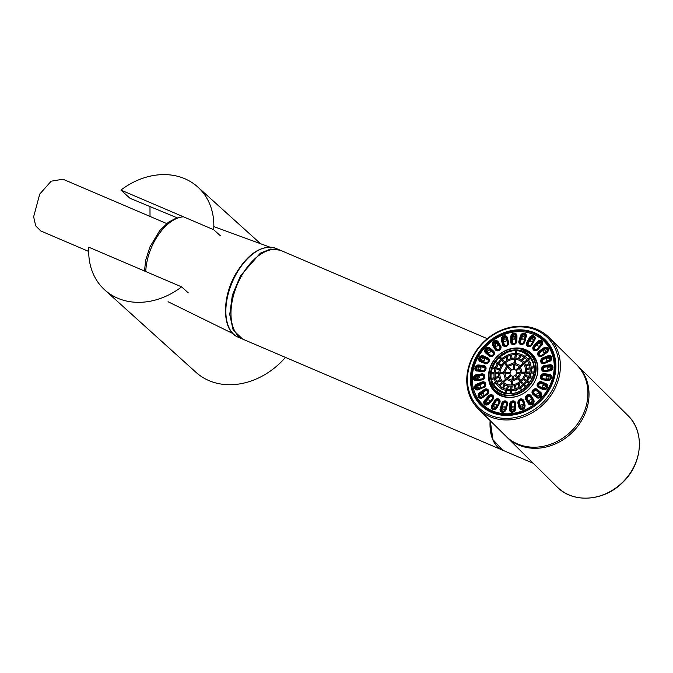 <?xml version="1.0" encoding="UTF-8"?>
<svg xmlns="http://www.w3.org/2000/svg" width="673" height="673" viewBox="0 0 673 673"><rect width="100%" height="100%" fill="white"/><g stroke="black" fill="none" stroke-linecap="round" stroke-linejoin="round"><path stroke-width="1.01" d="M149.978 206.552L150.02 216.428M220.323 235.71L213.694 229.72L120.921 190.072L130.024 198.299L177.773 218.06M181.626 286.875L88.853 247.227A69.369 56.406 132.1 0 0 104.778 289.954A69.369 56.406 132.1 0 0 117.741 298.223A69.369 56.406 132.1 0 0 181.626 286.875L188.255 292.864M104.778 289.954L195.978 372.329A69.369 56.406 -47.9 0 0 208.95 380.607A69.369 56.406 -47.9 0 0 285.461 357.388M120.921 190.072A69.369 56.406 132.1 0 1 184.806 178.724A69.369 56.406 132.1 0 1 197.769 186.993A69.369 56.406 132.1 0 1 213.694 229.72M166.719 223.562L62.951 179.22L51.173 181.188L39.724 194.11L33.65 216.782L35.686 225.85L40.809 230.974L88.71 251.441M520.784 450.952L557.194 486.991A50.265 43.173 -45.3 0 0 613.751 489.397A50.265 43.173 -45.3 0 0 632.586 469.274A50.265 43.173 -45.3 0 0 627.926 415.552C645.171 431.62 642.53 463.975 622.626 482.499C604.093 501.36 573.009 503.564 557.194 486.991M627.926 415.552L577.577 365.7A50.265 43.173 134.7 0 1 582.229 419.422A50.265 43.173 134.7 0 1 506.845 437.139L533.706 463.739M490.768 431.107A47.859 26.827 -66.9 0 1 490.356 420.818M490.112 420.583A48.254 27.055 113.1 0 0 497.961 447.259A48.254 27.055 113.1 0 0 502.327 450.069L243.281 339.369A48.254 27.055 -66.9 0 1 238.915 336.55A48.254 27.055 -66.9 0 1 239.277 280.195A48.254 27.055 -66.9 0 1 281.205 250.617L487.294 338.687M241.918 276.628L240.48 275.77L232.345 295.186L229.729 314.501L233.136 330.022L242.617 339.066M280.262 250.221L270.622 249.044L260.333 253.166L240.48 275.77M548.377 388.338A44.031 37.823 134.7 0 1 482.247 404.019A44.031 37.823 134.7 0 1 478.082 357.119A44.031 37.823 134.7 0 1 544.205 341.438A44.031 37.823 134.7 0 1 548.377 388.338M546.274 383.846L541.782 381.843L546.274 383.846A3.315 2.843 -45.3 0 1 547.443 387.648A3.315 2.843 -45.3 0 1 543.523 389.701A3.315 2.843 -45.3 0 1 543.094 389.558L538.602 387.555A3.315 2.843 -45.3 0 1 537.433 383.753A3.315 2.843 -45.3 0 1 541.353 381.7A3.315 2.843 -45.3 0 1 541.782 381.843M519.253 408.267C522.366 410.614 524.309 409.68 525.091 405.457L523.821 400.612A3.315 2.843 -45.3 0 0 523.67 400.191C520.566 397.836 518.622 398.769 517.84 402.992L519.102 407.838A3.315 2.843 -45.3 0 0 519.253 408.267M496.952 407.905L499.66 403.043L496.952 407.905A3.315 2.843 -45.3 0 1 492.93 409.672A3.315 2.843 -45.3 0 1 491.458 406.012A3.315 2.843 -45.3 0 1 491.669 405.558L494.554 400.788L491.669 405.558M478.352 389.743L483.416 387.564L478.352 389.743A3.315 2.843 -45.3 0 1 474.684 388.296A3.315 2.843 -45.3 0 1 476.417 384.258A3.315 2.843 -45.3 0 1 476.863 384.039L476.93 384.233A3.113 2.667 -45.3 0 0 476.509 384.434A3.113 2.667 -45.3 0 0 474.743 387.143A3.113 2.667 -45.3 0 0 476.139 389.591A3.113 2.667 -45.3 0 0 478.326 389.591L483.407 387.227A2.591 2.221 -45.3 0 0 482.247 382.769L482.314 382.92A2.465 2.12 134.7 0 1 483.424 387.16L478.318 389.246A2.591 2.221 134.7 0 1 477.157 384.788L482.247 382.769L482.019 382.214L476.93 384.233L477.494 385.621L482.583 383.602L482.314 382.92L477.224 384.939A2.465 2.12 -45.3 0 0 478.335 389.179L483.399 386.714L483.424 387.16M481.826 373.868L476.593 374.777L481.826 373.868A3.315 2.843 -45.3 0 1 484.846 376.283A3.315 2.843 -45.3 0 1 482.188 379.892A3.315 2.843 -45.3 0 1 481.717 379.993L481.733 379.824A3.113 2.667 -45.3 0 0 482.179 379.732A3.113 2.667 -45.3 0 0 484.627 377.099A3.113 2.667 -45.3 0 0 483.281 374.264A3.113 2.667 -45.3 0 0 481.843 374.07L481.944 374.659A2.591 2.221 134.7 0 1 481.86 379.454L481.902 379.379A2.465 2.12 -45.3 0 0 481.977 374.819L476.736 375.517A2.465 2.12 -45.3 0 0 476.652 380.077L476.61 380.152A2.591 2.221 134.7 0 1 476.694 375.366L476.846 376.249A1.809 1.556 134.7 0 0 476.787 379.589L476.652 380.077L481.902 379.379L482.036 378.891A1.809 1.556 134.7 0 0 482.095 375.542L481.944 374.659L476.694 375.366L476.593 374.777A3.113 2.667 -45.3 0 0 476.156 374.869A3.113 2.667 -45.3 0 0 473.708 377.503A3.113 2.667 -45.3 0 0 475.054 380.329A3.113 2.667 -45.3 0 0 476.492 380.523L481.717 379.993M480.177 361.611L484.787 363.454L480.177 361.611A3.315 2.843 -45.3 0 1 479.016 357.809A3.315 2.843 -45.3 0 1 482.936 355.756A3.315 2.843 -45.3 0 1 483.357 355.899L487.849 357.893A3.315 2.843 -45.3 0 1 489.019 361.704A3.315 2.843 -45.3 0 1 485.098 363.757A3.315 2.843 -45.3 0 1 484.678 363.605M507.349 337.61A3.315 2.843 -45.3 0 0 507.198 337.19A3.315 2.843 -45.3 0 0 503.387 336.054A3.315 2.843 -45.3 0 0 501.368 339.991L502.63 344.837A3.315 2.843 -45.3 0 0 502.781 345.266C505.894 347.613 507.837 346.679 508.62 342.456L507.349 337.61L508.62 342.456M529.5 337.552L526.799 342.406L529.5 337.552A3.315 2.843 -45.3 0 1 533.521 335.785A3.315 2.843 -45.3 0 1 535.001 339.444A3.315 2.843 -45.3 0 1 534.783 339.899L532.082 344.753A3.315 2.843 -45.3 0 1 528.061 346.519A3.315 2.843 -45.3 0 1 526.589 342.86A3.315 2.843 -45.3 0 1 526.799 342.406M544.507 363.437L549.563 361.258L544.507 363.437A3.315 2.843 -45.3 0 1 540.831 361.99A3.315 2.843 -45.3 0 1 542.564 357.952A3.315 2.843 -45.3 0 1 543.01 357.733L543.077 357.927A3.113 2.667 -45.3 0 0 542.657 358.129A3.113 2.667 -45.3 0 0 540.89 360.837A3.113 2.667 -45.3 0 0 542.287 363.285A3.113 2.667 -45.3 0 0 544.474 363.277L549.572 360.854L544.474 362.94A2.591 2.221 134.7 0 1 543.304 358.482L548.461 356.606L543.304 358.482L543.077 357.927L548.1 355.714L543.01 357.733M490.104 367.559A26.541 22.798 -45.3 0 0 502.437 396.38A26.541 22.798 -45.3 0 0 534.412 382.138A26.541 22.798 -45.3 0 0 533.277 355.378A26.541 22.798 -45.3 0 0 507.829 349.657M493.393 411.935A44.031 37.823 134.7 0 1 491.483 411.026M551.305 350.599A44.031 37.823 134.7 0 1 552.239 352.501M538.602 387.555L538.72 387.404A3.113 2.667 -45.3 0 1 537.618 383.829A3.113 2.667 -45.3 0 1 541.302 381.902A3.113 2.667 -45.3 0 1 541.706 382.037L541.546 382.744A2.465 2.12 -45.3 0 0 539.182 387L543.675 388.994L539.182 387L539.611 386.554A1.809 1.556 134.7 0 1 541.353 383.433L541.546 382.744L546.039 384.737L541.563 382.592A2.591 2.221 134.7 0 0 539.081 387.068L538.72 387.404L543.212 389.398A3.113 2.667 -45.3 0 0 543.607 389.541A3.113 2.667 -45.3 0 0 547.292 387.606A3.113 2.667 -45.3 0 0 546.198 384.031L546.055 384.594A2.591 2.221 134.7 0 1 543.574 389.061L543.094 389.558M545.18 387.076C545.315 384.872 544.449 384.485 542.564 385.915C542.421 388.119 543.296 388.506 545.18 387.076M537.298 389.381L536.945 390.046L540.537 393.36A2.465 2.12 134.7 0 1 537.239 397.02L533.596 393.831L537.113 397.07A2.591 2.221 -45.3 0 0 540.579 393.225L540.932 392.569L537.298 389.381A3.315 2.843 -45.3 0 0 536.945 389.12A3.315 2.843 -45.3 0 0 532.772 390.155A3.315 2.843 -45.3 0 0 532.856 394.294L536.499 397.474A3.315 2.843 -45.3 0 0 536.852 397.735A3.315 2.843 -45.3 0 0 541.025 396.7A3.315 2.843 -45.3 0 0 540.932 392.569M539.174 395.455C539.881 393.268 539.174 392.653 537.054 393.604C536.347 395.783 537.054 396.405 539.174 395.455M533.252 400.477L530.711 396.321L533.193 400.595A2.465 2.12 134.7 0 1 529.18 403.405L529.028 403.43A2.591 2.221 -45.3 0 0 533.252 400.477L533.714 399.939L531.165 395.783A3.315 2.843 -45.3 0 0 530.904 395.43A3.315 2.843 -45.3 0 0 526.774 395.379A3.315 2.843 -45.3 0 0 525.773 399.56L528.313 403.716A3.315 2.843 -45.3 0 0 528.574 404.069A3.315 2.843 -45.3 0 0 532.713 404.12A3.315 2.843 -45.3 0 0 533.714 399.939M531.418 402.303L529.474 402.202L529.945 399.888C532.15 399.484 532.646 400.292 531.418 402.303M524.023 406.29A1.809 1.556 134.7 0 1 520.751 407.594L520.044 407.703A2.465 2.12 -45.3 0 0 524.494 405.937L523.3 400.999A2.591 2.221 -45.3 0 0 518.614 402.866L520.044 407.703L518.774 402.858A2.465 2.12 134.7 0 1 523.224 401.091L522.761 401.445L524.023 406.29L525.091 405.457M521.71 404.338C520.044 406.038 520.296 406.972 522.441 407.157L523.148 404.515L521.71 404.338M515.754 403.548L515.207 403.758L515.038 409.024A2.465 2.12 134.7 0 1 510.454 409.638L510.546 404.431L510.294 409.613A2.591 2.221 -45.3 0 0 515.114 408.965L515.661 408.747L515.754 403.548A3.315 2.843 -45.3 0 0 515.72 403.077A3.315 2.843 -45.3 0 0 512.49 400.94A3.315 2.843 -45.3 0 0 509.587 404.364L509.495 409.571A3.315 2.843 -45.3 0 0 509.52 410.034A3.315 2.843 -45.3 0 0 512.759 412.179A3.315 2.843 -45.3 0 0 515.661 408.747M512.86 409.68C514.845 408.41 514.862 407.401 512.919 406.652C510.933 407.931 510.916 408.932 512.86 409.68M503.328 409.706C505.499 408.948 505.776 407.939 504.17 406.685C501.999 407.443 501.721 408.452 503.328 409.706M492.375 405.937A2.591 2.221 -45.3 0 0 496.506 407.779L499.206 402.917L496.447 407.771A2.465 2.12 134.7 0 1 492.518 406.029L495.076 401.083L492.375 405.937L491.854 405.651A3.113 2.667 -45.3 0 0 491.652 406.071A3.113 2.667 -45.3 0 0 492.838 409.436A3.113 2.667 -45.3 0 0 496.817 407.855L496.506 407.779M494.487 407.232C496.691 407.039 497.212 406.105 496.051 404.414C493.847 404.608 493.326 405.55 494.487 407.232M486.941 402.429C489.035 402.816 489.767 402.008 489.136 400.006C487.033 399.619 486.31 400.427 486.941 402.429M487.202 394.428L487 394.016L482.398 397.179A2.465 2.12 134.7 0 1 480.177 393.537L484.762 390.332L480.076 393.402A2.591 2.221 -45.3 0 0 482.415 397.23L482.608 397.634L487.202 394.428A3.315 2.843 -45.3 0 0 487.597 394.109A3.315 2.843 -45.3 0 0 488.278 389.911A3.315 2.843 -45.3 0 0 484.207 389.532L479.622 392.746A3.315 2.843 -45.3 0 0 479.226 393.066A3.315 2.843 -45.3 0 0 478.545 397.255A3.315 2.843 -45.3 0 0 482.608 397.634M481.203 395.623C483.046 396.557 483.937 395.934 483.87 393.755C482.028 392.822 481.145 393.444 481.203 395.623M477.679 387.269C479.134 388.7 480.118 388.304 480.631 386.092C479.176 384.67 478.183 385.065 477.679 387.269M476.585 377.948L479.176 376.51L479.63 377.545L476.921 378.874L476.585 377.948M478.797 364.968L478.747 365.919L483.786 366.592L478.739 365.767A2.591 2.221 134.7 0 0 477.409 370.554L482.524 371.151L477.485 370.478L477.165 370.932L482.137 371.765A3.315 2.843 -45.3 0 0 482.6 371.79A3.315 2.843 -45.3 0 0 486.007 368.863A3.315 2.843 -45.3 0 0 483.837 365.641L478.797 364.968A3.315 2.843 -45.3 0 0 478.335 364.943A3.315 2.843 -45.3 0 0 474.928 367.879A3.315 2.843 -45.3 0 0 477.098 371.092M478.015 368.291C478.453 370.377 479.428 370.503 480.943 368.686C480.514 366.6 479.538 366.474 478.015 368.291M487.849 357.893L487.774 358.086A3.113 2.667 -45.3 0 1 488.876 361.662A3.113 2.667 -45.3 0 1 485.191 363.588A3.113 2.667 -45.3 0 1 484.787 363.454L485.25 363.05L480.758 361.048L481.195 360.61A1.809 1.556 134.7 0 1 482.928 357.481L483.121 356.799L487.614 358.793L483.138 356.648A2.591 2.221 -45.3 0 0 480.657 361.115L485.149 363.117A2.591 2.221 134.7 0 0 487.639 358.642L487.774 358.086L483.281 356.093A3.113 2.667 -45.3 0 0 482.886 355.958A3.113 2.667 -45.3 0 0 479.201 357.885A3.113 2.667 -45.3 0 0 480.295 361.46L480.657 361.115M481.86 358.961C481.725 361.165 482.591 361.552 484.476 360.114C484.619 357.91 483.744 357.523 481.86 358.961M489.162 356.067L489.776 355.664A2.591 2.221 -45.3 0 0 493.242 351.819L493.2 351.954A2.465 2.12 134.7 0 1 489.902 355.613L486.259 352.425A2.465 2.12 134.7 0 1 489.557 348.774L489.599 348.639A2.591 2.221 -45.3 0 0 486.133 352.475L485.519 352.888L489.162 356.067A3.315 2.843 -45.3 0 0 489.515 356.328A3.315 2.843 -45.3 0 0 493.688 355.294A3.315 2.843 -45.3 0 0 493.595 351.163L489.952 347.975A3.315 2.843 -45.3 0 0 489.599 347.714A3.315 2.843 -45.3 0 0 485.435 348.749A3.315 2.843 -45.3 0 0 485.519 352.888M487.866 350.583C487.159 352.761 487.866 353.375 489.986 352.433C490.693 350.246 489.986 349.632 487.866 350.583M498.138 341.741L497.616 342.389L500.157 346.545L497.684 342.279A2.591 2.221 134.7 0 0 493.46 345.232L492.745 345.51L495.286 349.666A3.315 2.843 -45.3 0 0 495.547 350.019A3.315 2.843 -45.3 0 0 499.677 350.078A3.315 2.843 -45.3 0 0 500.678 345.897L498.138 341.741A3.315 2.843 -45.3 0 0 497.877 341.388A3.315 2.843 -45.3 0 0 493.746 341.337A3.315 2.843 -45.3 0 0 492.745 345.51M495.622 343.735L497.456 343.726L497.103 346.149L495.151 346.04L495.622 343.735M502.63 344.837L501.57 339.941A3.113 2.667 -45.3 0 1 502.655 336.778A3.113 2.667 -45.3 0 1 505.869 336.138A3.113 2.667 -45.3 0 1 507.047 337.308A3.113 2.667 -45.3 0 1 507.19 337.703L506.752 338.09L508.022 342.936L506.828 337.997A2.591 2.221 134.7 0 0 502.151 339.865L501.368 339.991M504.599 338.881C502.933 340.58 503.177 341.514 505.33 341.699C506.996 340 506.752 339.057 504.599 338.881M511.598 336.744L511.505 341.951L511.758 336.769A2.465 2.12 134.7 0 1 516.342 336.155L516.418 336.096A2.591 2.221 -45.3 0 0 511.598 336.744L510.799 336.702L510.706 341.909A3.315 2.843 -45.3 0 0 510.731 342.372A3.315 2.843 -45.3 0 0 513.97 344.517A3.315 2.843 -45.3 0 0 516.872 341.085L516.965 335.877A3.315 2.843 -45.3 0 0 516.931 335.415A3.315 2.843 -45.3 0 0 513.701 333.27A3.315 2.843 -45.3 0 0 510.799 336.702M514.18 336.349L515.266 336.668L514.122 339.377C512.178 338.628 512.195 337.627 514.18 336.349M523.712 336.323C521.541 337.08 521.264 338.09 522.871 339.352C525.041 338.595 525.319 337.585 523.712 336.323M527.506 342.793A2.591 2.221 -45.3 0 0 531.636 344.626L531.577 344.626A2.465 2.12 134.7 0 1 527.649 342.877L530.206 337.93L527.506 342.793L526.976 342.498A3.113 2.667 -45.3 0 0 526.782 342.919A3.113 2.667 -45.3 0 0 527.969 346.284A3.113 2.667 -45.3 0 0 531.939 344.702L534.648 339.848L531.636 344.626L532.082 344.753M532.553 338.797C530.349 338.99 529.828 339.932 530.989 341.623C533.193 341.43 533.714 340.488 532.553 338.797L532.89 339.015M540.099 343.6C538.005 343.222 537.273 344.029 537.904 346.031C540.007 346.41 540.73 345.602 540.099 343.6M546.829 352.711L546.636 352.307A2.591 2.221 134.7 0 0 544.297 348.479L539.712 351.685A2.591 2.221 -45.3 0 0 542.051 355.512L542.034 355.462A2.465 2.12 134.7 0 1 539.813 351.819L540.226 352.425L544.81 349.22L544.398 348.614L543.843 347.823L539.258 351.028A3.315 2.843 -45.3 0 0 538.863 351.348A3.315 2.843 -45.3 0 0 538.173 355.546A3.315 2.843 -45.3 0 0 542.245 355.916L546.829 352.711A3.315 2.843 -45.3 0 0 547.225 352.391A3.315 2.843 -45.3 0 0 547.915 348.193A3.315 2.843 -45.3 0 0 543.843 347.823M545.837 350.414C543.994 349.472 543.103 350.095 543.17 352.273C545.012 353.216 545.896 352.593 545.837 350.414M549.361 358.759C547.906 357.338 546.922 357.733 546.409 359.937C547.864 361.359 548.857 360.972 549.361 358.759M544.743 365.464L544.861 366.255L550.144 365.717A2.465 2.12 134.7 0 1 550.06 370.268L544.768 371.042L550.018 370.343A2.591 2.221 -45.3 0 0 550.102 365.557L549.984 364.766L544.743 365.464A3.315 2.843 -45.3 0 0 544.264 365.565A3.315 2.843 -45.3 0 0 541.605 369.174A3.315 2.843 -45.3 0 0 544.634 371.589L549.875 370.882A3.315 2.843 -45.3 0 0 550.346 370.789A3.315 2.843 -45.3 0 0 553.004 367.18A3.315 2.843 -45.3 0 0 549.984 364.766M550.455 368.081C549.471 366.272 548.453 366.406 547.41 368.493C548.386 370.301 549.404 370.167 550.455 368.081M547.662 380.481L547.973 379.942A2.591 2.221 134.7 0 0 549.303 375.155L544.272 374.642L549.311 375.307L549.361 374.356L544.322 373.683A3.315 2.843 -45.3 0 0 543.851 373.666A3.315 2.843 -45.3 0 0 540.453 376.594A3.315 2.843 -45.3 0 0 542.615 379.816L547.662 380.481A3.315 2.843 -45.3 0 0 548.125 380.506A3.315 2.843 -45.3 0 0 551.532 377.578A3.315 2.843 -45.3 0 0 549.361 374.356M549.025 377.738C548.588 375.66 547.612 375.526 546.097 377.351C546.526 379.429 547.502 379.564 549.025 377.738M521.146 394.715A25.927 22.268 134.7 0 1 494.933 391.089L489.204 379.909C485.09 363.656 503.875 344.685 520.17 348.631A25.423 21.839 -45.3 0 0 489.204 379.909A25.423 21.839 -45.3 0 0 493.183 388.498A25.423 21.839 -45.3 0 0 493.629 389.028A25.423 21.839 -45.3 0 0 526.522 388.7A25.423 21.839 -45.3 0 0 531.729 355.42A25.423 21.839 -45.3 0 0 531.283 354.89A25.423 21.839 -45.3 0 0 520.17 348.631L531.401 354.25A25.927 22.268 134.7 0 1 532.831 355.723A25.927 22.268 134.7 0 1 535.296 380.422M494.933 391.089A25.927 22.268 134.7 0 1 494.436 390.533M497.389 363.799L495.513 362.646A23.757 20.4 134.7 0 1 496.211 361.637L498.079 362.781M495.025 368.678L492.737 368.081A23.757 20.4 134.7 0 1 493.183 366.97L495.437 367.559M494.007 373.793L491.374 373.843A23.757 20.4 134.7 0 1 491.526 372.699L494.117 372.649M494.377 378.739L491.509 379.538A23.757 20.4 134.7 0 1 491.366 378.436L494.175 377.654M521.583 389.903L521.003 388.607A20.064 17.229 134.7 0 1 519.943 389.196M502.42 389.516A20.064 17.229 134.7 0 1 501.511 388.96M504.784 393.066L505.65 390.887A20.064 17.229 -45.3 0 0 506.71 391.164L505.869 393.276M511.202 393.453L511.455 391.568A20.064 17.229 134.7 0 1 510.319 391.585L510.058 393.528M516.334 390.693A20.064 17.229 134.7 0 1 515.19 391.013M525.133 387.286L524.25 386.277A20.064 17.229 -45.3 0 0 524.713 385.865A20.064 17.229 -45.3 0 0 525.159 385.444L526.042 386.453M523.973 385.133A20.047 17.22 134.7 0 1 498.365 386.209A20.047 17.22 134.7 0 1 501.318 359.163A20.047 17.22 134.7 0 1 526.564 357.725A20.047 17.22 134.7 0 1 523.973 385.133M500.922 359.533L499.501 357.901A23.757 20.4 134.7 0 1 500.409 357.077L501.831 358.709M528.978 383.147L527.809 382.432A20.064 17.229 -45.3 0 0 528.515 381.431L529.693 382.155M531.847 378.327L530.391 377.948A20.064 17.229 -45.3 0 0 530.829 376.83L532.318 377.216M533.563 373.078L531.813 373.111A20.064 17.229 -45.3 0 0 531.964 371.959L533.765 371.925M533.983 367.694L531.973 368.257A20.064 17.229 -45.3 0 0 531.821 367.155L533.899 366.575M530.433 362.739A20.064 17.229 134.7 0 1 530.871 363.723M530.711 357.868L528.574 359.811A20.064 17.229 -45.3 0 0 527.876 359.012L530.072 357.018M502.041 359.996A18.76 16.11 -45.3 0 0 499.61 385.646A18.76 16.11 -45.3 0 0 523.241 384.3A18.76 16.11 -45.3 0 0 526.008 358.978A18.76 16.11 -45.3 0 0 502.041 359.996M501.099 366.07L499.206 364.909A18.743 16.102 134.7 0 1 499.913 363.908L501.789 365.052M499.358 369.814L497.053 369.208A18.743 16.102 134.7 0 1 497.49 368.097L499.761 368.686M498.668 373.708L496.001 373.759A18.743 16.102 134.7 0 1 496.161 372.615L498.76 372.564M499.038 377.444L496.144 378.251A18.743 16.102 134.7 0 1 495.993 377.141L498.819 376.358M500.409 380.725L497.456 382.373A18.743 16.102 134.7 0 1 497.019 381.389L499.896 379.782M502.596 383.358L499.854 385.848A18.743 16.102 134.7 0 1 499.156 385.049L501.856 382.601M503.757 362.789L502.336 361.149A18.743 16.102 134.7 0 1 502.781 360.736A18.743 16.102 134.7 0 1 503.244 360.324L504.674 361.965M502.386 387.707L504.371 384.855A15.033 12.913 -45.3 0 0 505.28 385.41L503.337 388.195M506.306 389.23L507.459 386.336A15.033 12.913 -45.3 0 0 508.51 386.613L507.392 389.44M510.58 389.642L510.942 386.891A15.033 12.913 -45.3 0 0 512.077 386.874L511.724 389.566M514.921 388.952L514.593 386.504A15.033 12.913 -45.3 0 0 515.728 386.184L516.056 388.599M519.085 387.253L518.168 385.175A15.033 12.913 -45.3 0 0 519.228 384.586L520.136 386.639M522.837 384.653L521.407 383.013A15.033 12.913 -45.3 0 0 521.869 382.609A15.033 12.913 -45.3 0 0 522.315 382.188L523.745 383.829M521.129 381.877A15.016 12.896 134.7 0 1 501.94 382.685A15.016 12.896 134.7 0 1 504.153 362.419A15.016 12.896 134.7 0 1 523.072 361.342A15.016 12.896 134.7 0 1 521.129 381.877M521.592 360.148L523.577 357.304A18.743 16.102 134.7 0 1 524.486 357.859L522.45 360.787M518.42 358.659L519.564 355.773A18.743 16.102 134.7 0 1 520.624 356.051L519.447 359.02M514.769 358.137L515.131 355.411A18.743 16.102 134.7 0 1 516.267 355.386L515.897 358.187M510.9 358.667L510.571 356.236A18.743 16.102 134.7 0 1 511.716 355.916L512.044 358.398M507.122 360.257L506.205 358.196A18.743 16.102 134.7 0 1 507.274 357.599L508.199 359.685M525.975 381.313L524.099 380.161A15.033 12.913 -45.3 0 0 524.805 379.16L526.69 380.312M528.322 377.402L526.067 376.813A15.033 12.913 -45.3 0 0 526.505 375.694L528.801 376.3M529.735 373.145L527.169 373.195A15.033 12.913 -45.3 0 0 527.321 372.043L529.937 372.001M530.097 368.779L527.329 369.553A15.033 12.913 -45.3 0 0 527.178 368.451L530.013 367.66M529.357 364.564L526.538 366.137A15.033 12.913 -45.3 0 0 526.101 365.153L528.978 363.546M527.489 360.787L524.847 363.184A15.033 12.913 -45.3 0 0 524.149 362.385L526.858 359.937M504.885 363.252A13.738 11.794 -45.3 0 0 503.101 382.028A13.738 11.794 -45.3 0 0 520.406 381.044A13.738 11.794 -45.3 0 0 522.425 362.511A13.738 11.794 -45.3 0 0 504.885 363.252M506.727 366.12L505.204 364.379A13.721 11.777 134.7 0 1 505.625 363.992A13.721 11.777 134.7 0 1 506.054 363.613L507.61 365.389M503.74 373.582L500.653 373.633A13.721 11.777 134.7 0 1 500.796 372.564L503.446 372.522M503.488 382.373A13.721 11.777 134.7 0 1 502.899 381.7L505.591 379.261M506.979 365.649L513.886 362.797L520.069 365.414L521.895 371.976L518.311 378.638L511.396 381.498L505.221 378.882L503.387 372.312L506.979 365.649M514.172 362.915L514.542 360.097A13.721 11.777 134.7 0 1 515.602 360.08L515.165 363.336M523.729 364.152L520.961 366.659L520.069 365.414M520.456 365.784L523.157 363.344M525.091 373.195L522.357 373.237L522.5 372.177L525.293 372.127M522.652 372.699L521.895 371.976M520.027 381.372L518.496 379.606L519.337 378.84L520.877 380.598M519.051 379.379L518.311 378.638M511.244 384.948L511.631 382.028L512.683 382.012L512.304 384.855M512.128 382.239L511.396 381.498M505.221 378.882L506.433 379.824L503.555 382.432M519.034 366.348L513.709 364.093L507.762 366.549L504.666 372.295L506.247 377.948L511.573 380.203L517.52 377.738L520.616 372.001L519.034 366.348M506.87 378.209L510.437 374.869A3.575 3.071 134.7 0 1 510.041 373.465L505.566 373.549L505.415 373.019L505.709 372.48L510.184 372.396A3.575 3.071 134.7 0 1 510.958 370.966L508.216 367.828L508.502 367.29L509.066 367.063L511.8 370.2A3.575 3.071 134.7 0 1 513.28 369.586L513.886 365.069L514.441 364.833L514.938 365.044L514.34 369.57A3.575 3.071 134.7 0 1 515.661 370.133L519.194 366.928M514.441 364.833L513.709 364.093M517.041 377.94L514.946 375.542A3.575 3.071 134.7 0 1 513.465 376.157L513.003 379.606M511.892 380.068L512.405 376.173A3.575 3.071 134.7 0 1 511.085 375.61L507.787 378.596M519.497 367.988L516.309 370.873A3.575 3.071 134.7 0 1 516.704 372.278L520.507 372.211M519.926 373.288L516.561 373.347A3.575 3.071 134.7 0 1 515.796 374.777L517.848 377.132M505.415 373.019L504.666 372.295M508.502 367.29L507.762 366.549M515.392 353.451L515.754 350.734A23.757 20.4 134.7 0 1 516.889 350.709L516.519 353.476M511.118 351.424A23.757 20.4 -45.3 0 0 509.974 351.735M505.49 353.594A23.757 20.4 -45.3 0 0 504.43 354.183M525.327 356.665L527.094 354.116M493.351 384.662L496.06 383.147M495.564 382.197L492.855 383.711M489.422 414.896A49.062 42.138 134.7 0 1 474.078 355.066A49.062 42.138 134.7 0 1 536.852 330.384A49.062 42.138 134.7 0 1 552.205 390.214A49.062 42.138 134.7 0 1 489.422 414.896M473.556 355.075A50.265 43.173 134.7 0 1 537.878 329.778A50.265 43.173 134.7 0 1 548.949 337.35A50.265 43.173 134.7 0 1 553.601 391.08A50.265 43.173 134.7 0 1 489.279 416.368A50.265 43.173 134.7 0 1 478.209 408.797A50.265 43.173 134.7 0 1 473.556 355.075M478.209 408.797L505.734 436.037A50.265 43.173 -45.3 0 0 516.797 443.616A50.265 43.173 -45.3 0 0 576.879 424.806A50.265 43.173 -45.3 0 0 576.467 364.598L548.949 337.35M475.18 393.638A44.351 38.092 -45.3 0 0 491.879 411.27A44.351 38.092 -45.3 0 0 492.367 411.497A44.351 38.092 -45.3 0 0 549.109 389.179A44.351 38.092 -45.3 0 0 535.725 335.322A44.351 38.092 -45.3 0 0 535.237 335.095A44.351 38.092 -45.3 0 0 533.756 334.473M537.912 336.567A44.267 38.016 134.7 0 1 554.889 371.345M512.262 414.4A44.267 38.016 134.7 0 1 492.476 411.489A44.267 38.016 134.7 0 1 491.988 411.27A44.267 38.016 134.7 0 1 477.317 397.768M183.477 216.807A42.525 23.841 113.1 0 0 154.941 240.396A42.525 23.841 113.1 0 0 145.772 271.556M531.964 461.964L531.174 461.451M490.415 420.877A48.254 27.055 113.1 0 0 498.272 447.385A48.254 27.055 113.1 0 0 502.63 450.195L492.914 439.595L490.272 420.734M280.532 250.348L276.081 248.421A48.254 27.055 113.1 0 0 236.416 273.718A48.254 27.055 113.1 0 0 236.273 273.97A48.254 27.055 113.1 0 0 238.158 337.173L241.927 338.788M500.132 408.797A3.315 2.843 -45.3 0 0 500.039 409.268A3.315 2.843 -45.3 0 0 502.479 412.271A3.315 2.843 -45.3 0 0 506.062 409.579L507.509 404.372A3.315 2.843 -45.3 0 0 507.602 403.901A3.315 2.843 -45.3 0 0 505.162 400.898A3.315 2.843 -45.3 0 0 501.578 403.581L500.333 408.839A3.113 2.667 -45.3 0 0 500.241 409.285A3.113 2.667 -45.3 0 0 501.629 411.893A3.113 2.667 -45.3 0 0 505.903 409.579L506.062 409.579M499.66 403.043A3.315 2.843 -45.3 0 0 499.871 402.597A3.315 2.843 -45.3 0 0 498.399 398.938A3.315 2.843 -45.3 0 0 494.369 400.696M484.669 400.082A3.315 2.843 -45.3 0 0 484.358 400.485A3.315 2.843 -45.3 0 0 484.77 404.549A3.315 2.843 -45.3 0 0 488.96 403.825L492.729 399.653A3.315 2.843 -45.3 0 0 493.04 399.257A3.315 2.843 -45.3 0 0 492.636 395.186A3.315 2.843 -45.3 0 0 488.447 395.909L484.821 400.216A3.113 2.667 -45.3 0 0 484.526 400.595A3.113 2.667 -45.3 0 0 485.342 404.658A3.113 2.667 -45.3 0 0 488.842 403.733L488.96 403.825M483.441 387.715A3.315 2.843 -45.3 0 0 483.895 387.505A3.315 2.843 -45.3 0 0 485.62 383.467A3.315 2.843 -45.3 0 0 481.952 382.02L476.863 384.039M476.585 374.567A3.315 2.843 -45.3 0 0 476.105 374.668A3.315 2.843 -45.3 0 0 473.447 378.276A3.315 2.843 -45.3 0 0 476.476 380.691M526.32 336.66A3.315 2.843 -45.3 0 0 526.412 336.189A3.315 2.843 -45.3 0 0 523.981 333.185A3.315 2.843 -45.3 0 0 520.397 335.869L518.95 341.076A3.315 2.843 -45.3 0 0 518.849 341.556A3.315 2.843 -45.3 0 0 521.289 344.559A3.315 2.843 -45.3 0 0 524.873 341.867L526.16 336.651A3.113 2.667 -45.3 0 0 526.252 336.214A3.113 2.667 -45.3 0 0 524.873 333.598A3.113 2.667 -45.3 0 0 520.591 335.911L520.397 335.869M541.782 345.367A3.315 2.843 -45.3 0 0 542.093 344.971A3.315 2.843 -45.3 0 0 541.689 340.908A3.315 2.843 -45.3 0 0 537.5 341.623L533.723 345.804A3.315 2.843 -45.3 0 0 533.411 346.2A3.315 2.843 -45.3 0 0 533.824 350.263A3.315 2.843 -45.3 0 0 538.005 349.548L541.672 345.274A3.113 2.667 -45.3 0 0 541.967 344.904A3.113 2.667 -45.3 0 0 541.151 340.832A3.113 2.667 -45.3 0 0 537.651 341.758L537.5 341.623M549.589 361.409A3.315 2.843 -45.3 0 0 550.043 361.191A3.315 2.843 -45.3 0 0 551.776 357.153A3.315 2.843 -45.3 0 0 548.1 355.714M546.24 384.847A2.465 2.12 -45.3 0 0 546.039 384.737L545.845 385.427A1.809 1.556 134.7 0 1 544.112 388.548L543.675 388.994A2.465 2.12 -45.3 0 0 546.24 384.847M539.611 386.554L544.112 388.548M545.845 385.427L541.353 383.433M537.247 397.726A3.113 2.667 -45.3 0 0 540.999 396.481A3.113 2.667 -45.3 0 0 540.823 392.738L537.18 389.549A3.113 2.667 -45.3 0 0 536.844 389.305A3.113 2.667 -45.3 0 0 536.591 389.171A3.113 2.667 -45.3 0 0 532.831 390.416A3.113 2.667 -45.3 0 0 533.016 394.159L536.65 397.348A3.113 2.667 -45.3 0 0 536.987 397.592A3.113 2.667 -45.3 0 0 537.247 397.726M536.499 397.474L537.113 397.07M537.239 397.02L537.794 396.658L534.16 393.469L533.596 393.831A2.465 2.12 -45.3 0 1 536.894 390.18L536.583 390.786L540.226 393.974L540.537 393.36L536.945 390.046A2.591 2.221 134.7 0 0 533.47 393.882L532.856 394.294M540.226 393.974A1.809 1.556 134.7 0 1 537.794 396.658M534.16 393.469A1.809 1.556 134.7 0 1 536.583 390.786M529.542 404.532A3.113 2.667 -45.3 0 0 533.041 403.607A3.113 2.667 -45.3 0 0 533.563 400.073L531.022 395.917A3.113 2.667 -45.3 0 0 530.778 395.589A3.113 2.667 -45.3 0 0 529.988 395.009A3.113 2.667 -45.3 0 0 526.479 395.934A3.113 2.667 -45.3 0 0 525.958 399.459L528.498 403.623A3.113 2.667 -45.3 0 0 528.742 403.951A3.113 2.667 -45.3 0 0 529.542 404.532M528.313 403.716L529.028 403.43L526.488 399.274A2.591 2.221 134.7 0 1 530.711 396.321L531.165 395.783M533.193 400.595L532.78 401.083A1.809 1.556 134.7 0 1 529.828 403.152L529.18 403.405L526.639 399.24L527.287 398.988A1.809 1.556 134.7 0 1 530.24 396.927L530.652 396.439A2.465 2.12 -45.3 0 0 526.639 399.24L525.773 399.56M532.78 401.083L530.24 396.927M527.287 398.988L529.828 403.152M520.624 409.352A3.113 2.667 -45.3 0 0 523.838 408.713A3.113 2.667 -45.3 0 0 524.923 405.55L523.661 400.704A3.113 2.667 -45.3 0 0 523.518 400.309A3.113 2.667 -45.3 0 0 522.341 399.139A3.113 2.667 -45.3 0 0 519.127 399.779A3.113 2.667 -45.3 0 0 518.042 402.942L519.304 407.788A3.113 2.667 -45.3 0 0 519.447 408.183A3.113 2.667 -45.3 0 0 520.624 409.352M519.102 407.838L519.884 407.712A2.591 2.221 134.7 0 0 524.561 405.844L523.3 400.999L523.821 400.612M518.614 402.866L517.84 402.992M520.751 407.594L519.489 402.748L518.774 402.858M519.489 402.748A1.809 1.556 134.7 0 1 522.761 401.445M511.101 411.859A3.113 2.667 -45.3 0 0 515.493 408.797L515.585 403.59A3.113 2.667 -45.3 0 0 515.56 403.152A3.113 2.667 -45.3 0 0 514.18 401.293A3.113 2.667 -45.3 0 0 509.789 404.364L509.697 409.571A3.113 2.667 -45.3 0 0 509.722 410A3.113 2.667 -45.3 0 0 511.101 411.859M509.495 409.571L510.294 409.613M510.454 409.638L511.186 409.672L511.278 404.473L510.546 404.431A2.465 2.12 -45.3 0 1 515.131 403.817L514.643 404.019L514.551 409.226L515.038 409.024L515.207 403.758A2.591 2.221 134.7 0 0 510.386 404.406L509.587 404.364M514.551 409.226A1.809 1.556 134.7 0 1 511.186 409.672M511.278 404.473A1.809 1.556 134.7 0 1 514.643 404.019M507.509 404.372L506.996 404.414L505.549 409.621A2.591 2.221 134.7 0 1 500.905 409.007L502.352 403.8L501.78 403.632L500.333 408.839L501.065 409.066A2.465 2.12 -45.3 0 0 505.473 409.647L507.349 404.372A3.113 2.667 -45.3 0 0 507.442 403.926A3.113 2.667 -45.3 0 0 506.054 401.318A3.113 2.667 -45.3 0 0 501.78 403.632L501.578 403.581M506.996 404.414L506.458 404.481L505.011 409.697L505.473 409.647L506.92 404.439A2.465 2.12 -45.3 0 0 502.512 403.85L502.352 403.8A2.591 2.221 134.7 0 1 506.996 404.414M501.772 409.26L503.219 404.052L502.512 403.85L501.065 409.066L501.772 409.26A1.809 1.556 134.7 0 0 505.011 409.697M503.219 404.052A1.809 1.556 134.7 0 1 506.458 404.481M499.517 402.992L499.206 402.917A2.591 2.221 134.7 0 0 495.076 401.083L494.554 400.788A3.113 2.667 -45.3 0 1 498.525 399.207A3.113 2.667 -45.3 0 1 499.711 402.572A3.113 2.667 -45.3 0 1 499.517 402.992M495.353 400.94A2.465 2.12 -45.3 0 0 495.219 401.167L495.866 401.52A1.809 1.556 134.7 0 1 498.752 402.807L499.147 402.917A2.465 2.12 -45.3 0 0 495.353 400.94M498.752 402.807L496.447 407.771M492.518 406.029L493.158 406.383A1.809 1.556 134.7 0 0 496.051 407.661M495.866 401.52L493.158 406.383M492.729 399.653L492.392 399.375L488.615 403.548A2.591 2.221 134.7 0 1 485.267 400.62L489.044 396.439L488.598 396.044L484.821 400.216L485.393 400.729A2.465 2.12 -45.3 0 0 488.581 403.522L492.619 399.56A3.113 2.667 -45.3 0 0 492.914 399.182A3.113 2.667 -45.3 0 0 492.098 395.118A3.113 2.667 -45.3 0 0 488.598 396.044L488.447 395.909M492.392 399.375L492.047 399.097L488.581 403.522L492.35 399.341A2.465 2.12 -45.3 0 0 489.162 396.557L489.044 396.439A2.591 2.221 134.7 0 1 492.392 399.375M485.94 401.226L489.708 397.045L489.162 396.557L485.393 400.729L485.94 401.226A1.809 1.556 134.7 0 0 488.278 403.27M489.708 397.045A1.809 1.556 134.7 0 1 492.047 399.097M479.647 397.894A3.113 2.667 -45.3 0 0 482.541 397.507L487.126 394.294A3.113 2.667 -45.3 0 0 487.496 393.999A3.113 2.667 -45.3 0 0 487.218 389.314A3.113 2.667 -45.3 0 0 484.324 389.701L479.731 392.914A3.113 2.667 -45.3 0 0 479.361 393.209A3.113 2.667 -45.3 0 0 479.647 397.894M479.622 392.746L480.076 393.402M480.177 393.537L480.589 394.142L485.183 390.937L484.762 390.332A2.465 2.12 -45.3 0 1 486.983 393.966L482.23 396.818L487 394.016A2.591 2.221 134.7 0 0 484.661 390.197L484.207 389.532M482.23 396.818A1.809 1.556 134.7 0 1 480.589 394.142M485.183 390.937A1.809 1.556 134.7 0 1 486.815 393.604M483.407 387.227L483.416 387.564A3.113 2.667 -45.3 0 0 483.837 387.362A3.113 2.667 -45.3 0 0 485.603 384.653A3.113 2.667 -45.3 0 0 484.207 382.205A3.113 2.667 -45.3 0 0 482.019 382.214L481.952 382.02M482.583 383.602A1.809 1.556 134.7 0 1 483.399 386.714M478.31 388.742A1.809 1.556 134.7 0 1 477.494 385.621M476.61 380.152L481.86 379.454L476.61 380.152M482.095 375.542L476.846 376.249M476.787 379.589L482.036 378.891M476.476 370.739A3.113 2.667 -45.3 0 0 477.165 370.932L482.205 371.597A3.113 2.667 -45.3 0 0 482.642 371.622A3.113 2.667 -45.3 0 0 485.746 369.25A3.113 2.667 -45.3 0 0 484.501 366.036A3.113 2.667 -45.3 0 0 483.803 365.843L478.764 365.178A3.113 2.667 -45.3 0 0 478.326 365.153A3.113 2.667 -45.3 0 0 475.231 367.525A3.113 2.667 -45.3 0 0 476.476 370.739M482.137 371.765L482.448 371.227A2.591 2.221 134.7 0 0 483.778 366.432L483.837 365.641M484.022 366.642A2.465 2.12 -45.3 0 0 483.786 366.592L483.744 367.315A1.809 1.556 134.7 0 1 482.81 370.663L482.524 371.151A2.465 2.12 -45.3 0 0 484.022 366.642M477.771 369.999L477.485 370.478A2.465 2.12 -45.3 0 1 478.747 365.919L478.705 366.65A1.809 1.556 134.7 0 0 477.771 369.999L482.81 370.663M483.744 367.315L478.705 366.65M483.357 355.899L483.138 356.648M487.824 358.902A2.465 2.12 -45.3 0 0 487.614 358.793L487.429 359.483A1.809 1.556 134.7 0 1 485.687 362.604L485.25 363.05A2.465 2.12 -45.3 0 0 487.824 358.902M481.195 360.61L485.687 362.604M487.429 359.483L482.928 357.481M489.246 347.764A3.113 2.667 -45.3 0 0 485.494 349.009A3.113 2.667 -45.3 0 0 485.67 352.753L489.313 355.941A3.113 2.667 -45.3 0 0 489.65 356.185A3.113 2.667 -45.3 0 0 489.902 356.32A3.113 2.667 -45.3 0 0 493.662 355.075A3.113 2.667 -45.3 0 0 493.486 351.331L489.843 348.143A3.113 2.667 -45.3 0 0 489.507 347.899A3.113 2.667 -45.3 0 0 489.246 347.764M489.952 347.975L489.599 348.639L493.242 351.819L493.595 351.163M486.259 352.425L489.902 355.613L490.457 355.251L486.815 352.063L486.259 352.425M489.246 349.38L492.888 352.559L493.2 351.954L489.557 348.774L489.246 349.38A1.809 1.556 134.7 0 0 486.815 352.063M492.888 352.559A1.809 1.556 134.7 0 1 490.457 355.251M496.952 340.959A3.113 2.667 -45.3 0 0 493.452 341.884A3.113 2.667 -45.3 0 0 492.93 345.417L495.471 349.573A3.113 2.667 -45.3 0 0 495.715 349.91A3.113 2.667 -45.3 0 0 496.514 350.482A3.113 2.667 -45.3 0 0 500.014 349.565A3.113 2.667 -45.3 0 0 500.535 346.031L497.995 341.876A3.113 2.667 -45.3 0 0 497.751 341.539A3.113 2.667 -45.3 0 0 496.952 340.959M495.286 349.666L496.001 349.388A2.591 2.221 134.7 0 0 500.224 346.435L500.678 345.897M496.8 349.102A1.809 1.556 134.7 0 0 499.753 347.041L500.157 346.545A2.465 2.12 -45.3 0 1 496.144 349.354L493.46 345.232L496.144 349.354L496.8 349.102L494.26 344.946L493.603 345.199A2.465 2.12 -45.3 0 1 497.616 342.389L497.212 342.885A1.809 1.556 134.7 0 0 494.26 344.946M499.753 347.041L497.212 342.885M506.289 338.443A1.809 1.556 134.7 0 0 503.017 339.747L502.151 339.865L503.572 344.702A2.465 2.12 -45.3 0 0 508.022 342.936L507.551 343.289L506.289 338.443L506.752 338.09A2.465 2.12 -45.3 0 0 502.302 339.857L503.572 344.702L504.279 344.593A1.809 1.556 134.7 0 0 507.551 343.289M504.514 346.015A2.591 2.221 134.7 0 1 503.412 344.711L502.832 344.786A3.113 2.667 -45.3 0 0 502.975 345.182A3.113 2.667 -45.3 0 0 504.153 346.351A3.113 2.667 -45.3 0 0 507.366 345.712A3.113 2.667 -45.3 0 0 508.46 342.549L508.098 342.843A2.591 2.221 134.7 0 1 504.514 346.015M503.017 339.747L504.279 344.593M515.392 333.631A3.113 2.667 -45.3 0 0 511 336.702L510.908 341.901A3.113 2.667 -45.3 0 0 510.933 342.338A3.113 2.667 -45.3 0 0 512.313 344.197A3.113 2.667 -45.3 0 0 516.704 341.127L516.797 335.928A3.113 2.667 -45.3 0 0 516.771 335.491A3.113 2.667 -45.3 0 0 515.392 333.631M516.965 335.877L516.418 336.096L516.326 341.304A2.591 2.221 134.7 0 1 511.505 341.951L510.706 341.909M511.758 336.769L512.49 336.811A1.809 1.556 134.7 0 1 515.855 336.357L516.342 336.155L516.25 341.362L515.762 341.564A1.809 1.556 134.7 0 1 512.397 342.01L511.665 341.977A2.465 2.12 -45.3 0 0 516.25 341.362L516.872 341.085M512.49 336.811L512.397 342.01M515.762 341.564L515.855 336.357M518.95 341.076L519.724 341.295L521.171 336.088A2.591 2.221 134.7 0 1 525.806 336.702L524.713 341.867L525.731 336.727A2.465 2.12 -45.3 0 0 521.323 336.138L520.591 335.911L519.144 341.127A3.113 2.667 -45.3 0 0 519.06 341.564A3.113 2.667 -45.3 0 0 520.439 344.172A3.113 2.667 -45.3 0 0 524.713 341.867L524.873 341.867M519.724 341.295L520.582 341.548L522.029 336.34L521.323 336.138L519.876 341.346A2.465 2.12 -45.3 0 0 524.284 341.934L524.36 341.909A2.591 2.221 134.7 0 1 519.724 341.295M525.268 336.769L523.821 341.977L524.284 341.934L525.731 336.727L525.268 336.769A1.809 1.556 134.7 0 0 522.029 336.34M523.821 341.977A1.809 1.556 134.7 0 1 520.582 341.548M534.783 339.899L534.648 339.848A3.113 2.667 -45.3 0 0 534.842 339.419A3.113 2.667 -45.3 0 0 533.655 336.063A3.113 2.667 -45.3 0 0 529.685 337.636L530.206 337.93A2.591 2.221 134.7 0 1 534.337 339.764L534.278 339.764A2.465 2.12 -45.3 0 0 530.349 338.014L530.989 338.368A1.809 1.556 134.7 0 1 533.882 339.655L531.182 344.509L533.882 339.655M527.649 342.877L528.288 343.23A1.809 1.556 134.7 0 0 531.182 344.509M530.989 338.368L528.288 343.23M533.723 345.804L534.32 346.334L538.097 342.162A2.591 2.221 134.7 0 1 541.445 345.089L537.895 349.455L541.403 345.064A2.465 2.12 -45.3 0 0 538.215 342.271L537.651 341.758L533.874 345.93A3.113 2.667 -45.3 0 0 533.58 346.309A3.113 2.667 -45.3 0 0 534.396 350.372A3.113 2.667 -45.3 0 0 537.895 349.455L538.005 349.548M534.32 346.334L534.993 346.94L538.762 342.767L538.215 342.271L534.446 346.452A2.465 2.12 -45.3 0 0 537.634 349.237L537.668 349.262A2.591 2.221 134.7 0 1 534.32 346.334M541.1 344.812L537.332 348.984L541.1 344.812A1.809 1.556 134.7 0 0 538.762 342.767M537.332 348.984A1.809 1.556 134.7 0 1 534.993 346.94M546.846 347.605A3.113 2.667 -45.3 0 0 543.952 347.983L539.367 351.197A3.113 2.667 -45.3 0 0 538.997 351.491A3.113 2.667 -45.3 0 0 539.275 356.177A3.113 2.667 -45.3 0 0 542.177 355.79L546.762 352.576A3.113 2.667 -45.3 0 0 547.132 352.282A3.113 2.667 -45.3 0 0 546.846 347.605M544.398 348.614A2.465 2.12 -45.3 0 1 546.619 352.248L541.858 355.1L546.619 352.248L542.051 355.512L542.245 355.916M539.258 351.028L539.712 351.685M541.858 355.1A1.809 1.556 134.7 0 1 540.226 352.425M544.81 349.22A1.809 1.556 134.7 0 1 546.451 351.886M550.363 355.899A3.113 2.667 -45.3 0 0 548.167 355.908L548.394 356.463A2.591 2.221 134.7 0 1 549.555 360.921L549.563 361.258A3.113 2.667 -45.3 0 0 549.992 361.056A3.113 2.667 -45.3 0 0 551.759 358.347A3.113 2.667 -45.3 0 0 550.363 355.899M548.705 356.53A2.465 2.12 -45.3 0 0 548.461 356.606L548.731 357.296A1.809 1.556 134.7 0 1 549.547 360.408L549.572 360.854A2.465 2.12 -45.3 0 0 548.705 356.53M544.457 362.436L544.482 362.873A2.465 2.12 -45.3 0 1 543.372 358.633L543.641 359.315A1.809 1.556 134.7 0 0 544.457 362.436L549.547 360.408M548.731 357.296L543.641 359.315M551.439 365.161A3.113 2.667 -45.3 0 0 550.001 364.968L544.76 365.666A3.113 2.667 -45.3 0 0 544.314 365.759A3.113 2.667 -45.3 0 0 541.866 368.392A3.113 2.667 -45.3 0 0 543.212 371.227A3.113 2.667 -45.3 0 0 544.65 371.42L549.9 370.722A3.113 2.667 -45.3 0 0 550.337 370.621A3.113 2.667 -45.3 0 0 552.785 367.988A3.113 2.667 -45.3 0 0 551.439 365.161M549.875 370.882L550.018 370.343M550.06 370.268L550.194 369.788L544.945 370.486L544.819 370.974A2.465 2.12 -45.3 0 1 544.894 366.415L545.012 367.138L550.253 366.44L550.144 365.717L544.861 366.255A2.591 2.221 134.7 0 0 544.768 371.042L544.634 371.589M550.253 366.44A1.809 1.556 134.7 0 1 550.194 369.788M544.945 370.486A1.809 1.556 134.7 0 1 545.012 367.138M550.018 374.76A3.113 2.667 -45.3 0 0 549.328 374.567L544.289 373.894A3.113 2.667 -45.3 0 0 543.851 373.868A3.113 2.667 -45.3 0 0 540.755 376.241A3.113 2.667 -45.3 0 0 541.992 379.454A3.113 2.667 -45.3 0 0 542.69 379.648L547.729 380.321A3.113 2.667 -45.3 0 0 548.167 380.338A3.113 2.667 -45.3 0 0 551.263 377.965A3.113 2.667 -45.3 0 0 550.018 374.76M544.322 373.683L544.264 374.482A2.591 2.221 134.7 0 0 542.934 379.278L548.049 379.866L543.01 379.202L543.296 378.714A1.809 1.556 134.7 0 1 544.23 375.366L544.272 374.642A2.465 2.12 -45.3 0 0 543.01 379.202L542.615 379.816M549.269 376.039L549.311 375.307A2.465 2.12 -45.3 0 1 548.049 379.866L548.335 379.387A1.809 1.556 134.7 0 0 549.269 376.039L544.23 375.366M543.296 378.714L548.335 379.387M530.888 355.05A25.036 21.502 134.7 0 1 531.325 355.571A25.036 21.502 134.7 0 1 526.202 388.338A25.036 21.502 134.7 0 1 493.805 388.666A25.036 21.502 134.7 0 1 493.368 388.144A25.036 21.502 134.7 0 1 498.5 355.378A25.036 21.502 134.7 0 1 530.888 355.05M528.204 384.434A23.53 20.207 -45.3 0 0 527.481 353.872A23.53 20.207 -45.3 0 0 496.489 359.281A23.53 20.207 -45.3 0 0 497.221 389.844A23.53 20.207 -45.3 0 0 528.204 384.434M533.706 373.507A23.219 19.938 -45.3 0 0 522.997 351.76A23.219 19.938 -45.3 0 0 497.33 359.231A23.219 19.938 -45.3 0 0 496.943 359.676A23.219 19.938 -45.3 0 0 493.048 384.207A23.219 19.938 -45.3 0 0 514.214 393.192M517.116 350.498A23.765 20.409 -45.3 0 0 497.145 359.954A23.765 20.409 -45.3 0 0 491.038 376.838M491.677 412.49A45.899 39.421 134.7 0 1 490.954 412.17A45.899 39.421 -45.3 0 1 476.383 356.589A45.899 39.421 -45.3 0 1 534.606 332.79A45.899 39.421 134.7 0 1 535.321 333.11A45.899 39.421 -45.3 0 1 549.9 388.691A45.899 39.421 -45.3 0 1 491.677 412.49M549.277 388.969A45.209 38.832 -45.3 0 0 535.136 333.842A45.209 38.832 -45.3 0 0 534.421 333.53A45.209 38.832 -45.3 0 0 477.292 356.589A45.209 38.832 -45.3 0 0 491.433 411.716A45.209 38.832 -45.3 0 0 492.14 412.027A45.209 38.832 -45.3 0 0 549.277 388.969M197.769 186.993L260.586 243.727M213.829 226.591L269.797 247.109M176.957 217.724L168.334 222.3L159.644 230.696L149.894 246.983L145.73 260.089L144.468 270.992M168.057 301.731L232.858 333.539M532.562 462.99L502.63 450.195M577.577 365.7L577.013 365.153M506.289 436.584L506.845 437.139M276.081 248.421C261.948 244.442 248.505 252.913 235.743 273.852C221.341 298.501 222.124 331.2 238.158 337.173M528.044 384.325C548.133 362.217 515.282 336.147 496.943 359.685C476.854 381.784 509.705 407.855 528.044 384.325"/></g></svg>
